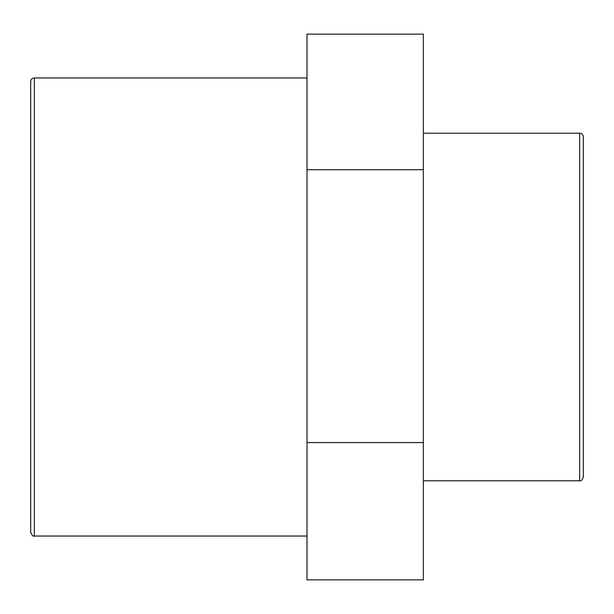 <?xml version="1.0" encoding="UTF-8"?>
<svg xmlns="http://www.w3.org/2000/svg" width="614" height="614" viewBox="0 0 614 614"><rect width="100%" height="100%" fill="white"/><g stroke="black" fill="none" stroke-linecap="round" stroke-linejoin="round"><path stroke-width="0.92" d="M307 169.71L307 579.862L423.338 579.862L423.338 34.138L307 34.138L307 169.71L423.338 169.71M307 442.579L423.338 442.579M583.3 477.155L583.3 136.845A3.638 3.638 0 0 0 579.662 133.207L579.662 480.793C581.074 481.222 582.287 480.01 583.3 477.155M30.7 81.601L30.7 532.399C32.181 535.531 33.394 536.743 34.338 536.037L34.338 77.963A3.638 3.638 0 0 0 30.7 81.601M579.662 133.207L423.338 133.207M579.662 480.793L423.338 480.793M307 77.963L34.338 77.963M307 536.037L34.338 536.037"/></g></svg>

